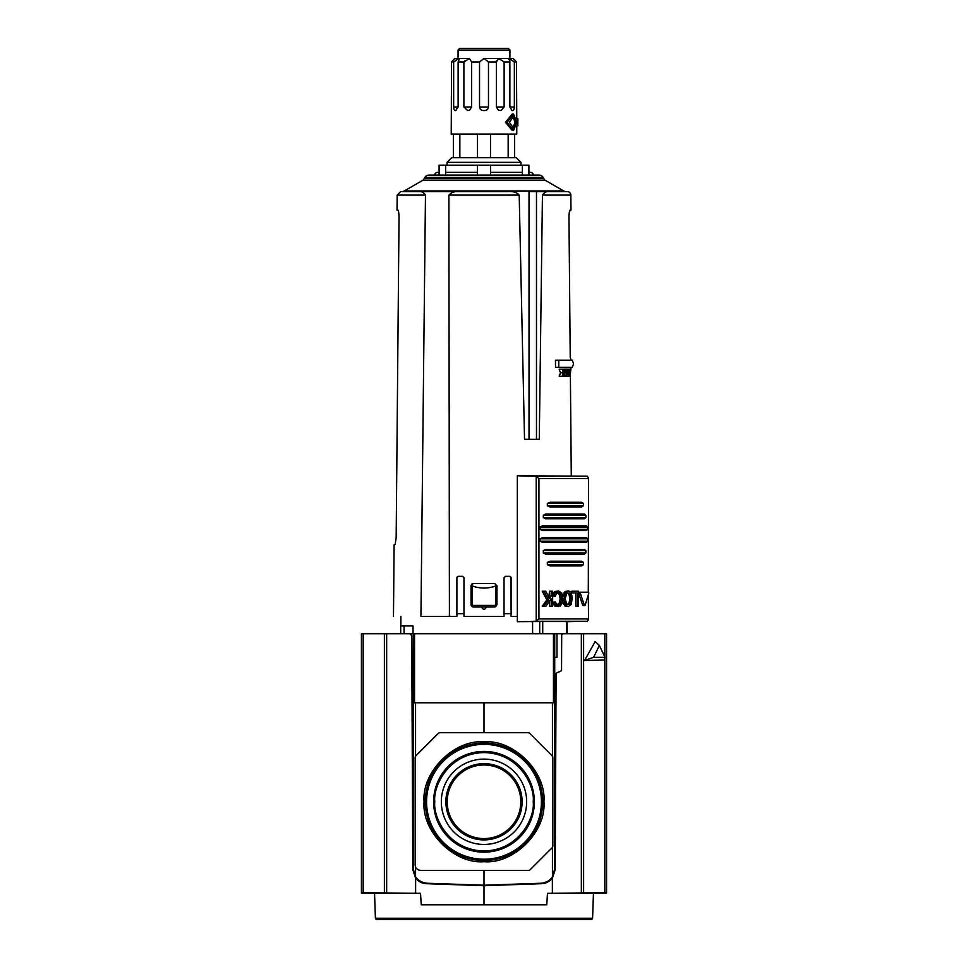 <?xml version="1.0" encoding="UTF-8"?>
<svg xmlns="http://www.w3.org/2000/svg" width="968" height="968" viewBox="0 0 968 968"><rect width="100%" height="100%" fill="white"/><g stroke="black" fill="none" stroke-linecap="round" stroke-linejoin="round"><path stroke-width="1.45" d="M424.081 801.782C421.504 772.016 454.222 739.286 484 741.863C513.766 739.286 546.496 772.016 543.919 801.782C546.496 831.548 513.778 864.279 484 861.701C454.234 864.279 421.504 831.56 424.081 801.782M541.427 801.782A57.427 57.427 0 0 0 484 744.356A57.427 57.427 0 0 0 426.573 801.782A57.427 57.427 0 0 0 484 859.209A57.427 57.427 0 0 0 541.427 801.782M433.628 801.782A50.372 50.372 0 0 1 484 751.41A50.372 50.372 0 0 1 534.372 801.782A50.372 50.372 0 0 1 484 852.167A50.372 50.372 0 0 1 433.628 801.782M441.335 801.782A42.665 42.665 0 0 1 484 759.118A42.665 42.665 0 0 1 526.665 801.782A42.665 42.665 0 0 1 484 844.447A42.665 42.665 0 0 1 441.335 801.782M522.127 801.782A38.127 38.127 0 0 0 484 763.655A38.127 38.127 0 0 0 445.873 801.782A38.127 38.127 0 0 0 484 839.909A38.127 38.127 0 0 0 522.127 801.782M520.796 801.782A36.796 36.796 0 0 0 484 764.986A36.796 36.796 0 0 0 447.204 801.782A36.796 36.796 0 0 0 484 838.578A36.796 36.796 0 0 0 520.796 801.782M414.546 633.713L414.546 702.78L554.712 702.78L554.712 633.713L361.427 633.713L361.427 892.786L363.194 892.786L363.194 633.713M554.712 633.713L581.344 633.713L581.344 892.956L606.573 892.786L606.573 633.713L562.88 633.713L561.694 634.887L561.537 670.727L556.092 673.244L555.233 869.615L552.365 878.097C549.606 881.57 546.012 883.433 541.584 883.687L541.233 883.699M484 870.377L484 885.236L426.936 883.24C422.096 882.937 418.309 880.783 415.562 876.79L413.288 869.107C414.11 877.407 418.66 882.126 426.936 883.24L422.822 883.094M545.178 883.094L541.451 883.215M543.629 882.913L547.319 881.533M554.712 869.107L552.438 876.79L554.712 869.107L554.712 702.78M413.288 633.713L413.288 869.107M413.288 657.284L411.848 657.284M414.546 702.78L413.288 702.78M556.987 633.713L556.987 657.284L554.712 657.284M552.438 847.363L552.438 876.79C549.691 880.783 545.904 882.937 541.064 883.24L484 885.236M484 702.78L484 732.715M415.853 755.839L438.286 733.405A2.359 2.359 0 0 1 439.956 732.715L528.044 732.715A2.359 2.359 0 0 1 529.714 733.405L552.147 755.839A2.359 2.359 0 0 1 552.837 757.496L552.837 846.068A2.359 2.359 0 0 1 552.147 847.738L530.186 869.688A2.359 2.359 0 0 1 528.516 870.377L420.826 870.377A5.663 5.663 0 0 1 415.163 864.726L415.163 757.496A2.359 2.359 0 0 1 415.853 755.839M375.415 918.257L592.585 918.257A1.174 1.174 0 0 1 591.448 919.394L376.552 919.394A1.174 1.174 0 0 1 375.415 918.257L374.543 893.343L420.523 893.343L386.656 892.956L386.656 633.713L409.863 633.713L411.751 635.589L412.767 869.615L415.635 878.097L415.635 893.295M592.585 918.257L593.457 893.343L547.477 893.343L546.763 904.802L421.237 904.802L420.523 893.343M376.552 919.394L591.448 919.394M426.767 883.699L426.416 883.687C421.988 883.433 418.394 881.57 415.635 878.097M361.427 642.873L361.427 651.065L361.427 642.873M361.427 677.636L361.427 669.445L361.427 677.636M363.194 892.786L386.656 892.956M581.344 892.956L547.477 893.343M426.416 883.687L484 885.708L484 904.802M552.365 893.283L552.365 878.097M484 885.708L541.584 883.687M605.061 657.284L603.996 660.031L584.539 660.515L595.163 641.578L599.337 645.499L605.061 657.284L593.614 657.284L599.337 645.499M606.573 677.636L606.573 669.445L606.573 677.636M606.573 642.873L606.573 651.065L606.573 642.873M584.539 660.515L593.614 657.284M542.443 195.1L570.842 195.1A3.533 3.533 0 0 0 567.308 191.591L550.744 191.591C547.452 190.805 544.681 191.979 542.443 195.1L539.273 439.303L524.535 439.303L519.199 195.1C516.912 192.402 513.173 191.228 507.982 191.591L417.256 191.591C420.499 190.756 423.246 191.93 425.472 195.1L420.935 616.374L456.896 616.374L449.418 616.374L456.896 616.374L456.896 577.714L458.312 576.299L462.547 576.299L463.962 577.714L463.962 616.374L504.038 616.374L504.038 577.714L505.453 576.299L509.688 576.299L511.104 577.714L511.104 616.374L517.323 616.374M507.982 191.591L401.938 191.591A4.719 4.719 0 0 0 404.297 190.962L563.703 190.962A4.719 4.719 0 0 0 566.062 191.591L567.308 191.591M536.478 439.303L536.478 191.591L566.062 191.591M545.613 180.52L422.387 180.52A4.719 4.719 0 0 0 424.117 178.79L543.883 178.79A4.719 4.719 0 0 0 545.613 180.52L563.703 190.962M543.109 177.447L424.891 177.447A4.719 4.719 0 0 1 428.969 175.099L539.031 175.099A4.719 4.719 0 0 1 543.109 177.447L543.883 178.79M528.903 172.34L530.198 172.34A3.303 3.303 0 0 1 533.453 175.099M439.097 172.34L437.802 172.34A3.303 3.303 0 0 0 434.547 175.099M495.664 606.803L495.664 605.399L472.336 605.399L472.336 606.803L473.388 607.021L472.384 606.803M400.885 616.374L400.885 625.933M404.067 633.713L404.067 625.933L413.034 625.933L413.034 633.713M567.115 621.686L567.115 633.713M510.995 577.158L511.104 616.374M457.211 576.819L456.896 577.714L458.312 576.299L456.896 577.714L456.896 616.374M422.387 180.52L404.297 190.962M424.891 177.447L424.117 178.79M563.497 372.765L562.214 376.237L559.214 376.237L560.508 372.765L559.141 369.183L562.214 369.183L563.497 372.765L560.508 372.765M565.481 376.237L568.785 376.237L569.426 372.305L570.055 376.237L568.785 376.237M496.959 604.673L495.664 606.779L496.959 604.673L496.959 585.809L496.959 604.673M494.612 607.021L486.359 607.021C484.786 610.07 483.214 610.07 481.64 607.021L473.388 607.021M471.392 605.92L472.336 606.779L471.041 604.673L471.041 585.809L473.388 583.45L494.612 583.45L496.959 585.809L494.612 583.45M519.199 195.1L448.886 195.1L449.418 616.374M571.277 475.808L570.394 376.237L571.277 475.808M570.055 376.237L571.084 367.296M571.084 360.217L570.225 357.18L568.966 217.134C569.087 212.815 569.499 210.455 570.176 210.056L569.365 212.113M568.966 217.122L570.225 357.18M555.523 367.296L555.451 360.217L558.766 360.217L558.766 367.296L555.523 367.296M562.444 369.183L565.385 369.159L566.51 376.225L565.227 376.225L564.09 372.716L565.264 369.183L562.214 369.183M564.755 369.183L563.812 371.99L562.856 369.183M562.214 376.237L563.775 373.479L564.683 376.237L562.819 376.237M570.479 369.183L568.059 369.183M570.188 369.183L570.188 375.257L569.45 370.478L568.639 370.478M569.45 370.478L568.639 375.257L568.639 369.183M568.264 369.183L568.264 376.237M471.089 605.194L471.041 585.809L471.694 584.176M448.886 195.1C451.645 192.184 455.347 191.011 460.018 191.591M529.024 439.303L529.024 191.591L550.744 191.591M558.766 367.296L572.257 367.296L573.576 363.75L572.257 360.217L558.766 360.217M566.51 376.225L568.071 369.159L565.385 369.159M567.671 369.159L567.393 371.131L566.159 371.131L565.856 369.159M567.393 371.131L566.159 371.131M473.388 583.45L471.731 584.14M472.336 606.779L472.336 586.015C480.116 588.726 487.884 588.726 495.664 586.015L495.664 606.779M481.64 607.021L486.359 607.021M420.935 616.374C384.611 616.374 384.611 616.374 420.935 616.374M396.251 528.673L399.034 217.134L396.166 537.724L395.125 544.585M399.034 217.134C398.913 212.827 398.514 210.467 397.824 210.056L397.824 210.056C398.501 210.455 398.913 212.815 399.034 217.134M511.104 577.714L509.688 576.299M505.453 576.299L504.038 577.714L505.453 576.299M566.788 375.257L566.28 371.93L567.272 371.93L566.788 375.257M495.664 586.015L495.664 605.399M472.336 605.399L472.336 586.015M404.067 625.933L400.704 625.933L400.704 633.713M567.296 633.713L567.115 625.933M566.28 371.93L567.272 371.93M522.345 172.34L490.558 172.34M477.442 172.34L445.655 172.34M513.56 130.523L512.302 130.523L505.465 122.283L512.302 114.03L513.56 114.03L516.827 122.283L513.56 130.523L507.087 122.283L513.56 114.03M516.767 118.737L516.464 61.976L514.347 61.976L514.347 107C514.202 109.735 513.439 110.909 512.024 110.533L509.87 107L509.87 61.976L504.11 61.976L504.11 107L500.976 110.533L498.472 110.279L496.354 107L496.354 61.976L488.477 61.976L488.477 107C488.09 109.505 486.601 110.691 484 110.533L484.012 110.533C481.399 110.691 479.91 109.505 479.523 107L479.523 61.976L471.646 61.976L471.646 107L469.528 110.279L467.617 110.533L463.89 107L463.89 61.976L458.13 61.976L458.13 107L455.625 110.533M455.976 110.533C454.561 110.909 453.786 109.735 453.653 107L453.653 61.976L451.536 61.976L454.766 58.443L451.536 61.976L451.233 134.068L516.767 134.068L516.767 125.816M516.464 107L516.501 108.537M464.955 60.766L464.108 61.71M451.536 107L451.269 110.437M453.653 61.976L458.687 58.443L459.316 59.169L458.13 61.976M463.89 61.976L469.383 58.443L471.646 61.976M516.622 118.737L517.856 118.737L517.856 125.816L516.622 125.816M453.351 134.068L453.351 157.639L451.705 157.711L516.295 157.711L520.941 162.346L520.941 165.177M516.295 157.711L514.649 157.639L514.649 134.068M508.152 134.068L508.152 157.639L490.498 157.639L490.498 134.068M509.386 122.283L513.56 116.378L516.15 122.283L513.56 128.175L509.386 122.283M512.919 128.066L515 122.283L512.919 116.487M451.705 157.711L447.059 162.346L520.941 162.346M458.07 50.046L459.715 48.4L508.285 48.4L509.93 50.046L458.07 50.046L458.07 58.443L458.687 58.443L454.512 58.733M479.523 61.976L484 58.443L498.617 58.443L484 58.443L488.477 61.976M509.87 61.976L509.93 50.046M517.517 118.737L517.517 125.816M508.684 59.169L509.313 58.443L498.617 58.443L496.354 61.976L496.257 61.057M498.617 58.443L504.11 61.976M516.464 61.976L513.234 58.443L509.313 58.443L514.347 61.976M513.488 58.733L514.311 59.665M469.383 58.443L458.687 58.443M477.502 134.068L477.502 157.639L459.848 157.639L459.848 134.068M528.903 175.099L528.903 165.177L439.097 165.177L439.097 175.099M445.655 175.099L445.655 165.177M477.442 175.099L477.442 165.177M490.558 175.099L490.558 165.177M522.345 175.099L522.345 165.177M585.096 605.303L584.406 605.303L585.096 605.303L588.834 592.924L588.471 592.222L579.045 592.222L578.67 593.287L580.364 593.287L580.727 592.222M572.342 596.724L571.301 604.443L568.337 606.561L566.595 605.956L564.138 600.765L565.264 593.057L568.337 590.928L570.055 591.533L572.342 596.724M552.631 595.949L553.902 595.949L554.277 594.582L552.631 594.582L553.321 593.057L555.015 593.057L558.415 590.928L561.718 593.057L562.989 598.793L562.396 602.919L560.327 605.956L556.479 605.956L554.107 602.374L555.293 601.951L552.413 602.374M552.208 595.949L555.087 596.385L556.781 593.082L558.415 592.476L561.15 594.642L561.839 598.744L560.157 598.744L559.468 594.642L556.733 592.476M556.733 605.012L559.468 602.846L560.157 598.744M561.839 598.744L561.15 602.846L558.367 605.012M566.667 605.012L569.124 602.846L569.741 598.744L571.41 598.902L569.789 604.407L566.873 604.407L565.155 598.744L566.873 593.082L569.789 593.082L571.41 598.744M569.741 598.744L569.124 594.642L566.667 592.476M567.054 621.686L587.37 621.274L588.29 618.915L538.922 618.915L535.631 621.274L517.323 621.686L539.696 621.553L539.696 633.713M538.922 618.915L538.922 478.543L588.29 478.543L587.37 476.183L517.323 475.772L517.323 621.686M566.365 621.553L539.696 621.553M517.323 475.772L536.187 476.316L536.187 621.154M588.556 594.062L588.556 620.004L588.29 594.969M538.922 478.543L536.187 476.316M588.29 592.222L588.556 477.454L588.556 592.247M532.582 621.686L532.582 633.713M583.389 605.303L582.712 605.303L578.67 593.287M577.46 606.295L577.46 592.912L571.87 592.912L571.87 591.206L578.525 591.206L578.525 606.295L575.791 606.295L575.791 592.912M568.337 606.561L564.925 605.956L562.469 600.765M562.469 596.724L564.925 591.533L568.337 590.928M558.415 606.561L554.797 605.956L552.595 602.919L554.277 602.919M553.321 593.057L554.797 591.533L558.415 590.928M548.82 597.074L549.509 591.206L552.631 591.206L552.631 606.295L549.509 606.295L549.509 601.176M551.203 606.295L551.203 598.756L545.831 606.295L542.249 606.295L546.847 599.857L542.249 591.206L545.746 591.206L549.534 598.466L551.203 596.082L551.203 591.206M547.319 562.384L547.319 564.743L550.066 565.917L581.611 565.917L583.414 564.743L583.414 562.384L581.611 561.21L550.066 561.21L547.319 562.384L583.414 562.384M543.326 550.598L543.326 552.958L545.77 554.132L584.382 554.132L585.846 552.958L585.846 550.598L584.382 549.425L545.77 549.425L543.326 550.598L585.846 550.598M540.096 538.813L540.096 541.173L542.382 542.346L586.39 542.346L587.661 541.173L587.661 538.813L586.39 537.627L542.382 537.627L540.096 538.813L587.661 538.813M540.096 527.028L540.096 529.387L542.382 530.561L586.39 530.561L587.661 529.387L587.661 527.028L586.39 525.842L542.382 525.842L540.096 527.028L587.661 527.028M543.326 515.242L543.326 517.602L545.77 518.775L584.382 518.775L585.846 517.602L585.846 515.242L584.382 514.056L545.77 514.056L543.326 515.242L585.846 515.242M547.319 503.457L547.319 505.804L550.066 506.99L581.611 506.99L583.414 505.804L583.414 503.457L581.611 502.271L550.066 502.271L547.319 503.457L583.414 503.457M582.712 605.303L584.406 605.303L580.364 593.287M573.54 592.912L573.54 591.206M563.594 593.057L565.264 593.057M563.594 604.443L565.264 604.443M554.277 594.582L555.015 593.057M555.087 596.385L553.902 595.949M558.391 605.012L556.781 604.407L555.293 601.951M552.631 602.374L554.107 602.374M553.321 604.443L555.015 604.443M549.509 596.082L551.203 596.082M546.847 599.857L548.553 599.857L543.98 591.206M542.249 606.149L543.98 606.149L548.553 599.857M581.611 565.917L550.066 565.917M550.066 561.21L581.611 561.21M584.382 554.132L545.77 554.132M586.39 542.346L542.382 542.346M542.382 537.627L586.39 537.627M586.39 530.561L542.382 530.561M542.382 525.842L586.39 525.842M584.382 518.775L545.77 518.775M581.611 506.99L550.066 506.99M550.066 502.271L581.611 502.271M425.267 801.782A58.733 58.733 0 0 1 484 743.049A58.733 58.733 0 0 1 542.733 801.782A58.721 58.721 0 0 0 484 743.061A58.721 58.721 0 0 0 425.279 801.782A58.721 58.721 0 0 0 484 860.504A58.721 58.721 0 0 0 542.721 801.782A58.733 58.733 0 0 1 484 860.516A58.733 58.733 0 0 1 425.267 801.782M425.872 801.782A58.128 58.128 0 0 0 484 859.911A58.128 58.128 0 0 0 542.128 801.782A58.128 58.128 0 0 0 484 743.654A58.128 58.128 0 0 0 425.872 801.782M434.814 801.782C432.841 787.395 447.591 753.273 484 752.596C520.409 753.273 535.159 787.395 533.186 801.782C535.159 816.169 520.409 850.291 484 850.969C447.591 850.291 432.841 816.169 434.814 801.782M433.64 801.782A50.36 50.36 0 0 1 484 751.422A50.36 50.36 0 0 1 534.36 801.782A50.36 50.36 0 0 1 484 852.142A50.36 50.36 0 0 1 433.64 801.782M553.454 702.78L553.454 633.713M415.562 876.79L415.562 866.784M415.562 756.202L415.562 702.78M552.438 702.78L552.438 756.202M384.393 892.932L384.393 633.713M583.607 633.713L583.607 892.932M604.806 892.786L604.806 657.913M604.806 656.776L604.806 633.713M511.104 613.676L504.038 613.676M456.896 613.676L463.962 613.676M425.472 195.1L397.158 195.1L397.025 210.056M504.11 107L496.354 107M458.13 107L453.653 107M471.646 107L463.89 107M488.477 107L479.523 107M514.347 107L509.87 107M561.585 601.382L559.915 601.382M571.193 601.382L569.523 601.382M587.37 621.274L535.631 621.274M535.631 476.183L587.37 476.183M542.721 621.529L542.721 633.713M566.619 633.713L566.619 621.529M564.925 591.533L566.595 591.533M562.94 594.582L564.61 594.582M562.868 596.724L564.138 596.724M562.989 598.744L564.029 598.744M562.868 600.765L564.138 600.765M562.94 602.919L564.61 602.919M564.925 605.956L566.595 605.956M554.797 591.533L556.479 591.533M560.024 593.082L558.354 593.082M561.15 594.642L559.468 594.642M561.585 596.106L559.915 596.106M561.15 602.846L559.468 602.846M560.024 604.407L558.354 604.407M554.797 605.956L556.479 605.956M583.414 564.743L547.319 564.743M585.846 552.958L543.326 552.958M587.661 541.173L540.096 541.173M587.661 529.387L540.096 529.387M585.846 517.602L543.326 517.602M583.414 505.804L547.319 505.804M569.523 596.106L571.193 596.106M569.124 594.642L570.793 594.642M568.119 593.082L569.789 593.082M568.119 604.407L569.789 604.407M569.124 602.846L570.793 602.846M374.543 893.343L361.427 893.113M593.457 893.343L606.573 893.113M570.842 195.1L570.975 210.056M394.109 544.79L393.48 616.374M397.158 195.1L400.691 191.591M447.059 162.346L447.059 165.177M567.054 633.713L567.054 621.529M584.757 605.653L583.051 605.653"/></g></svg>
